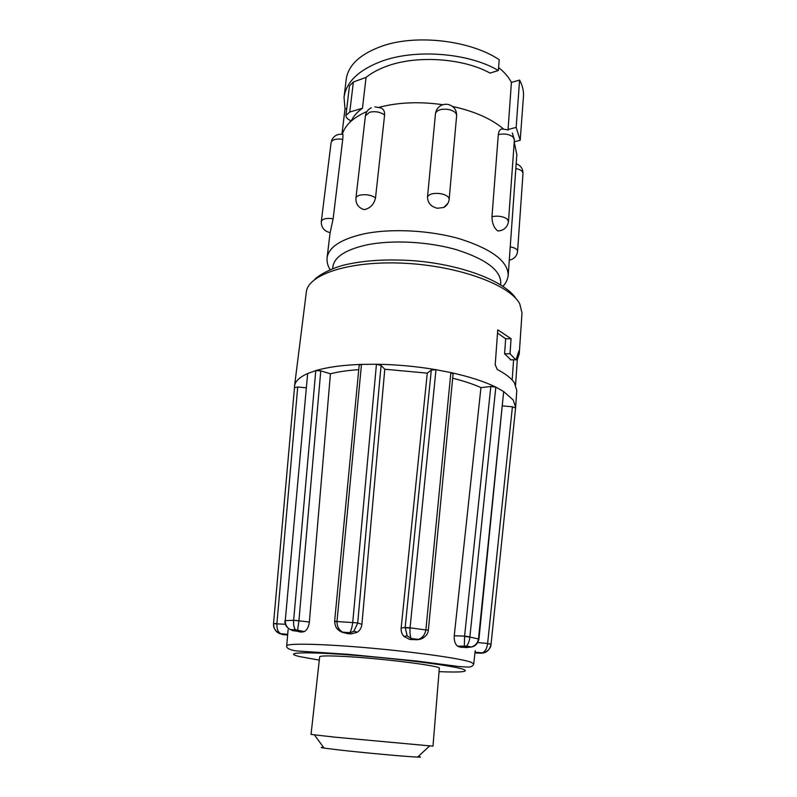 <?xml version="1.0" encoding="UTF-8"?>
<svg xmlns="http://www.w3.org/2000/svg" width="797" height="797" viewBox="0 0 797 797"><rect width="100%" height="100%" fill="white"/><g stroke="black" fill="none" stroke-linecap="round" stroke-linejoin="round"><path stroke-width="1.2" d="M334.013 737.076L432.99 746.161L439.326 668.344C442.455 666.003 379.661 658.103 342.531 656.359C327.697 655.642 320.075 655.792 319.667 656.818L311.039 734.416L334.013 737.076M323.602 747.427C320.264 747.307 320.424 747.536 324.1 748.104L340.1 750.077C365.106 752.906 407.925 756.771 417.558 757.1C421.274 757.25 421.474 757.05 418.176 756.532M515.589 384.831L517.293 359.666L519.255 353.808L519.046 350.64L515.918 359.945L510.02 353.748L504.591 353.818L510.837 359.816M510.02 353.748L511.066 338.695L497.766 329.838L495.206 364.807L497.268 369.499C505.657 373.893 511.355 378.296 514.374 382.749L516.795 390.46L515.589 408.014L512.411 406.789L502.668 405.892M478.957 638.945L503.674 391.546L513.198 399.974L515.659 407.367M471.475 646.925L461.174 647.363L457.478 646.158C455.047 644.006 453.971 640.549 454.24 635.767L464.591 636.126L464.312 647.134L466.414 646.108C468.198 644.365 469.353 641.346 469.871 637.042L464.561 636.484M478.499 638.776L503.674 391.546L495.824 387.143L490.822 386.495L480.96 387.611L454.24 635.767M480.96 387.611C473.199 384.124 463.774 380.996 452.676 378.216M425.548 636.006C422.799 638.726 419.541 639.951 415.755 639.682L409.847 639.503L403.86 636.365C401.808 634.033 400.901 631.284 401.14 628.106L405.155 627.428L407.207 635.876L411.262 638.527C410.206 636.713 409.797 633.216 410.037 628.016L405.125 627.787M428.348 630.228L425.907 629.769L428.348 630.228L453.094 373.843L450.863 372.578L435.999 369.698L431.316 370.057L427.282 373.145L401.14 628.106M427.282 373.145L384.792 369.24L381.066 365.444L376.443 364.239C396.348 364.538 416.203 366.351 435.999 369.698L410.057 627.797L405.155 627.428L431.316 370.057M381.066 365.444L357.704 622.925L352.722 622.577L357.704 622.925L361.898 624.38L384.792 369.24M361.898 624.38C361.509 627.717 359.985 630.337 357.315 632.24L351.268 633.924L347.492 633.665L342.78 632.17C338.984 630.218 337.051 626.671 336.982 621.54L334.61 621.66C335.716 630.626 339.532 630.218 342.78 632.17L349.773 632.669C351.009 631.015 351.995 627.647 352.722 622.577L336.982 621.54L361.479 364.378L359.168 365.185L334.63 621.311L337.001 621.321M358.74 369.659C347.711 370.406 338.277 371.771 330.426 373.773L320.773 370.874L315.781 370.605C327.547 367.118 342.78 365.046 361.479 364.378L376.443 364.239L352.742 622.357M320.773 370.874L298.925 620.743L293.645 620.295L309.366 621.999L330.426 373.773M309.366 621.999C308.738 626.761 307.064 629.959 304.364 631.603L300.718 632.091L290.208 629.59C286.87 627.548 285.226 624.559 285.266 620.624L284.838 620.763C284.768 624.539 286.561 627.478 290.208 629.59L295.428 629.76C293.924 627.548 293.326 624.4 293.645 620.295L285.266 620.624L307.642 373.534L285.286 620.415M345.928 115.386L349.773 112.018L362.466 108.243C357.126 112.048 353.41 116.252 351.318 120.865C347.661 119.401 345.868 117.577 345.928 115.386L349.494 85.827L353.37 81.991L366.052 77.409C371.282 73.165 377.917 69.528 385.947 66.51C416.373 54.774 463.465 58.241 490.035 73.085L498.364 70.525C469.134 52.961 414.928 48.368 380.388 61.718C358.291 70.385 346.177 82.221 344.035 97.214L345.011 108.95L346.775 108.382M344.035 97.214L346.207 79.371C348.239 65.065 360.224 53.967 382.152 46.067C416.343 34.002 470.369 40.358 499.211 59.705L498.364 70.525M341.943 134.265L345.011 108.95M508.048 129.811L511.415 82.42C508.735 77.199 504.461 72.228 498.593 67.536M508.386 129.951L503.216 129.134C500.526 128.516 498.882 130.359 498.294 134.663L491.968 216.664C492.018 222.771 493.751 227.374 497.169 230.472L498.025 231.01L501.024 230.542M330.137 269.655C327.796 266.039 326.77 262.133 327.049 257.929L330.078 232.963L333.146 218.767L342.73 139.375C343.118 135.022 342.989 133.338 342.341 134.324M375.526 197.805L375.178 197.546C370.744 194.936 365.723 194.119 360.114 195.106C357.554 195.773 356.149 196.819 355.92 198.264C355.721 203.833 358.341 207.599 363.771 209.561L365.504 209.352C370.884 207.628 374.221 203.783 375.526 197.805L384.602 115.057C384.821 110.992 383.267 108.551 379.96 107.744L374.899 106.858M447.406 104.327C442.604 103.959 438.998 105.822 436.557 109.916L435.511 113.264L427.531 196.889C427.64 202.906 430.928 206.692 437.384 208.266L443.79 207.469L448.093 203.105M378.973 107.356C398.221 102.285 419.521 101.398 442.853 104.716M514.234 142.215L516.835 154.568L508.187 275.373C508.078 261.436 492.157 249.331 460.417 239.05C429.832 230.074 390.032 228.131 362.725 234.129C340.518 239.419 328.623 247.359 327.049 257.929M452.596 106.469C474.613 111.321 491.629 118.863 503.634 129.104M332.668 268.629L332.897 266.736C334.351 257.032 345.44 249.8 366.152 245.028C391.496 239.658 428.248 241.511 456.522 249.73C485.891 259.125 500.646 270.183 500.775 282.895L500.636 284.798M362.466 108.243L366.052 77.409M507.898 129.542L516.157 127.39L520.202 140.282L514.264 141.776M520.202 140.282L523.45 96.437C523.838 91.047 522.543 85.598 519.584 80.079L511.415 82.42M521.826 117.378L522.145 114.957M516.157 127.39L519.584 80.079M342.302 134.304C345.011 125.149 353.24 117.538 366.999 111.47M487.585 643.817C486.847 648.688 485.084 651.717 482.295 652.882L480.81 653.181C486.2 653.211 489.607 650.292 491.032 644.424L487.615 643.478L491.052 644.225L515.589 408.014L491.052 644.225M459.072 646.915L466.424 647.582L471.655 646.955C475.53 645.5 477.802 642.84 478.479 638.985L469.871 637.042L495.824 387.143C484.397 381.524 469.413 376.662 450.863 372.578L425.907 629.769M409.847 639.503L418.286 639.363C422.31 638.098 424.841 634.97 425.887 629.979L410.057 627.797M351.268 633.924L349.086 633.236L353.878 631.124L357.664 623.284M336.563 627.887C338.765 630.855 341.674 632.549 345.29 632.977L349.086 633.236L349.773 632.669C349.176 633.057 353.37 631.862 353.878 631.114L357.315 632.24M302.76 632.051L297.48 631.264L298.925 620.743M292.26 630.576L297.48 631.264L295.428 629.769L304.364 631.603M285.366 624.25L273.52 623.732L276.928 623.443L297.719 387.013L294.482 387.651L294.531 386.067C295.119 381.365 299.483 377.18 307.642 373.534L315.781 370.605L293.665 620.086M287.667 634.791L280.544 633.675C277.924 632.001 276.708 628.694 276.898 623.782M276.698 631.553L282.018 634.253C276.549 633.137 273.72 629.64 273.52 623.742C273.232 626.472 274.208 629.002 276.459 631.334L280.544 633.675L287.697 634.352M346.565 633.067L346.625 632.439M477.732 642.541L487.615 643.478L512.411 406.789M490.822 386.495L464.591 636.126L469.891 636.833M305.958 387.78L297.719 387.013M517.293 359.666L516.147 359.676M497.527 333.056L505.667 338.785L504.591 353.818M511.066 338.695L505.667 338.785M519.255 353.808L522.005 312.992L519.734 303.826C510.1 284.957 458.942 265.929 404.418 263.249C349.873 260.42 307.781 274.397 306.317 292.22L294.531 386.067M286.721 646.028L286.721 645.839C286.83 643.119 322.018 643.807 368.712 647.921C415.357 652.016 460.746 658.461 470.917 662.158L473.757 663.851C473.308 665.794 471.555 666.89 468.506 667.129L458.683 666.491L417.658 661.131L348.518 654.347L296.085 650.9C289.371 649.804 286.253 648.11 286.721 645.839L288.086 629.75M439.057 671.662C461.802 672.558 469.752 671.732 462.918 669.171C452.058 665.505 397.045 658.461 350.142 654.965C303.089 651.418 281.979 652.584 299.871 656.628L319.298 660.135M491.968 216.664L492.466 216.555C498.364 215.648 503.216 216.435 507.041 218.916L508.476 221.456L514.404 139.834L512.341 133.019M498.294 134.663L498.792 134.524C504.571 133.408 509.313 134.225 513.029 136.984L514.404 139.834M510.229 246.841C514.952 247.757 517.402 249.232 517.582 251.284L522.991 173.467C523.001 168.695 520.73 165.457 516.177 163.774M515.838 168.546C520.461 169.512 522.842 171.146 522.991 173.467M321.301 221.805L321.35 221.277C322.586 218.826 326.332 217.96 332.578 218.667L333.146 218.767M330.207 232.644C324.15 231.21 321.181 227.484 321.311 221.486L331.124 142.394C332.379 139.595 336.065 138.558 342.172 139.276L342.73 139.375M355.92 198.264L365.405 115.854L369.569 112.238C375.078 111.042 379.98 111.889 384.264 114.778L384.602 115.057M427.531 196.889L427.63 196.62C429.533 193.87 433.817 192.874 440.472 193.641C446.071 194.767 448.97 196.65 449.159 199.29L456.631 115.655C456.671 109.847 453.872 106.121 448.233 104.467M435.511 113.264L435.61 112.965C437.513 109.817 441.717 108.641 448.213 109.408C453.672 110.604 456.482 112.686 456.631 115.655M349.773 112.018L353.37 81.991M474.942 652.892L480.81 653.181L474.972 652.623M282.357 634.551L287.637 635.06M294.482 387.601L273.54 623.523L294.482 387.651M515.579 359.766L510.309 359.816M417.558 757.1L429.553 746.022M509.273 260.201L511.694 259.473C515.201 257.78 517.173 255.05 517.582 251.284M371.362 107.744C367.945 109.418 365.962 112.118 365.405 115.854M502.917 286.292C505.916 283.194 507.669 279.548 508.187 275.373M350.152 122.041L350.331 120.467M498.025 231.01C504.053 230.403 507.53 227.225 508.476 221.456M342.341 134.314C337.221 133.866 333.634 135.938 331.582 140.531M443.79 207.469C446.948 205.586 448.741 202.856 449.159 199.29M475.012 652.185L482.295 652.882C485.622 652.863 491.161 648.848 491.032 644.424L491.032 644.424M478.927 639.224C477.622 643.707 475.211 646.287 471.675 646.955L466.414 646.108L457.478 646.158M428.308 630.566C427.84 633.645 426.236 635.986 423.506 637.6L418.286 639.363L411.272 638.527L407.217 635.876L403.86 636.365M473.757 663.851L475.181 650.681M314.676 279.488C317.595 276.111 328.862 269.197 343.138 265.281C363.591 260.26 387.83 258.796 415.865 260.888C464.103 265.122 505.697 281.919 516.217 298.895M515.589 359.776L510.319 359.836M324.1 748.104L314.436 734.934M512.182 380.03L513.577 359.796"/></g></svg>

